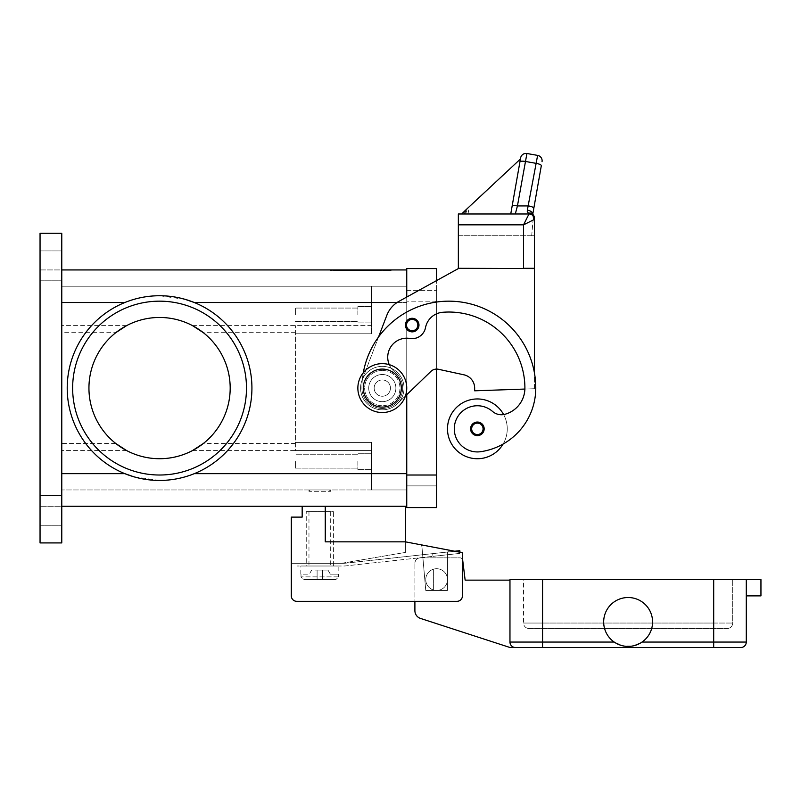 <?xml version="1.0" encoding="UTF-8"?>
<svg xmlns="http://www.w3.org/2000/svg" width="801" height="801" viewBox="0 0 801 801"><rect width="100%" height="100%" fill="white"/><g stroke="black" fill="none" stroke-linecap="round" stroke-linejoin="round"><path stroke-width="0.6" stroke-dasharray="4 3" d="M329.331 489.952L330.693 491.313L308.966 491.313L310.317 489.952L329.331 489.952L310.317 489.952M330.693 489.952L330.693 491.313L308.966 491.313L308.966 489.952L330.693 489.952L308.966 489.952M371.434 489.952L61.777 489.952L371.434 489.952L371.434 473.651L371.434 489.952L406.748 489.952L371.434 489.952L371.434 450.562L371.434 489.952M363.304 372.705A86.919 86.919 0 0 0 361.932 388.095A20.375 20.375 0 0 0 398.277 400.74A20.375 20.375 0 0 0 394.943 372.115A19.014 19.014 0 0 1 409.912 338.463A13.577 13.577 0 0 0 425.511 327.639A19.014 19.014 0 0 1 442.633 312.29A76.055 76.055 0 0 1 524.905 388.095A27.164 27.164 0 0 1 524.885 389.056L534.417 388.725L534.417 372.785L534.417 388.725L524.885 389.056A27.164 27.164 0 0 1 505.121 414.237A13.577 13.577 0 0 1 492.515 411.414A23.089 23.089 0 0 0 454.517 432.119A23.089 23.089 0 0 0 480.65 451.694A64.25 64.25 0 0 0 535.769 388.095A86.919 86.919 0 0 0 378.573 336.941L362.002 380.335A21.727 21.727 0 0 0 397.386 403.734L430.968 371.364A8.15 8.15 0 0 1 436.625 369.081L436.625 280.56L406.748 297.051L406.748 268.575L436.625 268.575L436.625 507.604L406.748 507.604L406.748 290.302L436.625 290.302L406.748 290.302L406.748 485.877L436.625 485.877L436.625 290.302L436.625 485.877L406.748 485.877L406.748 301.166L406.748 506.252L61.777 506.252L61.777 542.918L61.777 269.937L406.748 269.937L406.748 489.952L406.748 297.051L399.058 301.286A27.164 27.164 0 0 0 386.803 315.384L378.573 336.941A86.919 86.919 0 0 0 361.932 388.095A20.375 20.375 0 0 0 398.277 400.74A20.375 20.375 0 0 0 394.943 372.115A19.014 19.014 0 0 1 409.912 338.463A13.577 13.577 0 0 0 425.511 327.639A19.014 19.014 0 0 1 442.633 312.29A76.055 76.055 0 0 1 524.905 388.095A27.164 27.164 0 0 1 505.121 414.237A13.577 13.577 0 0 1 492.515 411.414A23.089 23.089 0 0 0 454.517 432.119A23.089 23.089 0 0 0 480.65 451.694A64.25 64.25 0 0 0 535.769 388.095A86.919 86.919 0 0 0 448.85 301.166A86.919 86.919 0 0 0 361.932 388.095A20.375 20.375 0 0 0 398.277 400.74A20.375 20.375 0 0 0 394.943 372.115A19.014 19.014 0 0 1 409.912 338.463A13.577 13.577 0 0 0 425.511 327.639A19.014 19.014 0 0 1 442.633 312.29A76.055 76.055 0 0 1 524.905 388.095A27.164 27.164 0 0 1 505.121 414.237A13.577 13.577 0 0 1 503.619 414.568A29.877 29.877 0 0 1 503.088 444.054A29.877 29.877 0 0 0 477.366 398.958A29.877 29.877 0 0 0 447.489 428.835A29.877 29.877 0 0 0 503.088 444.054A64.25 64.25 0 0 0 535.769 388.095A86.919 86.919 0 0 0 378.573 336.941A86.919 86.919 0 0 0 361.932 388.095A20.375 20.375 0 0 0 398.277 400.74A20.375 20.375 0 0 0 394.943 372.115A19.014 19.014 0 0 1 389.246 364.655M397.026 302.528L406.748 302.528L406.748 286.227L406.748 302.528L371.434 302.528L371.434 286.227L61.777 286.227L371.434 286.227L371.434 333.767L295.379 333.767L295.379 442.412L371.434 442.412L371.434 473.651L371.434 442.412L295.379 442.412L295.379 333.767L371.434 333.767L371.434 302.528L406.748 302.528L194.323 302.528A92.355 92.355 0 0 1 194.323 473.651C182.828 478.207 171.244 480.47 159.569 480.44L133.797 476.775M61.777 269.937L61.777 233.261L40.05 233.261L61.777 233.261L40.05 233.261L40.05 269.937L61.777 269.937L61.777 542.918L40.05 542.918L40.05 506.252L40.05 542.918L61.777 542.918L40.05 542.918L40.05 233.261L40.05 269.937L61.777 269.937L61.777 506.252L40.05 506.252L61.777 506.252M330.012 269.937L391.128 269.937L330.012 269.937L330.012 270.478L360.57 270.478L330.012 270.478M332.365 269.937L391.128 270.478L332.365 270.478L388.775 270.478L360.57 270.478L360.57 269.937L332.365 269.937L332.365 270.478M391.128 269.937L391.128 270.478M388.775 269.937L360.57 269.937L360.57 270.478L360.57 269.937L388.775 269.937L388.775 270.478M40.05 510.327L40.05 525.266L40.05 510.327M40.05 265.862L40.05 280.801L40.05 265.862M61.777 510.327L61.777 495.388L61.777 510.327M61.777 265.862L61.777 280.801L61.777 265.862M346.473 269.937L376.71 269.937L344.43 269.937L346.473 269.937L346.473 270.478L344.43 270.478L376.71 270.478L346.473 270.478M369.732 269.937L349.366 269.937L371.774 270.478L349.366 270.478L369.732 270.478L369.732 269.937M346.703 269.937L376.47 269.937L335.028 269.937L346.703 269.937L346.703 270.478L335.028 270.478L374.437 270.478L346.703 270.478M373.086 269.937L339.734 269.937L373.086 269.937L373.086 270.478L339.734 270.478L381.406 270.478L349.366 270.478L373.086 270.478L364.645 270.478L373.086 270.478L373.086 269.937M349.997 269.937L349.997 270.478M358.538 269.937L358.538 270.478L358.538 269.937M362.613 269.937L362.613 270.478L362.613 269.937M371.143 269.937L371.143 270.478M347.884 269.937L347.884 270.478M374.437 270.478L376.47 270.478L374.437 270.478L374.437 269.937L374.437 270.478M364.645 269.937L364.645 270.478M371.594 269.937L371.594 270.478M61.777 473.651L124.806 473.651A92.355 92.355 0 0 1 124.806 302.528A92.355 92.355 0 0 0 124.806 473.651C136.3 478.207 147.895 480.47 159.569 480.44C171.244 480.47 182.828 478.207 194.323 473.651A92.355 92.355 0 0 0 194.323 302.528C182.828 297.972 171.244 295.709 159.569 295.739L185.331 299.404M382.297 409.822A21.727 21.727 0 0 0 404.034 388.095A21.727 21.727 0 0 0 382.297 366.357A21.727 21.727 0 0 0 360.57 388.095A21.727 21.727 0 0 0 382.297 409.822A21.727 21.727 0 0 1 360.57 388.095A21.727 21.727 0 0 1 382.297 366.357A21.727 21.727 0 0 1 404.034 388.095A21.727 21.727 0 0 1 382.297 409.822M382.297 370.432A17.652 17.652 0 0 0 364.645 388.095A17.652 17.652 0 0 0 382.297 405.747A17.652 17.652 0 0 1 364.645 388.095A17.652 17.652 0 0 1 382.297 370.432A17.652 17.652 0 0 1 399.959 388.095A17.652 17.652 0 0 1 382.297 405.747A17.652 17.652 0 0 0 399.959 388.095A17.652 17.652 0 0 0 382.297 370.432M159.569 480.44A92.355 92.355 0 0 1 67.214 388.095A92.355 92.355 0 0 1 159.569 295.739C147.895 295.709 136.3 297.972 124.806 302.528C136.3 297.972 147.895 295.709 159.569 295.739A92.355 92.355 0 0 1 251.925 388.095A92.355 92.355 0 0 1 159.569 480.44M406.748 286.227L371.434 286.227L406.748 286.227M382.297 379.944A8.15 8.15 0 0 1 390.447 388.095A8.15 8.15 0 0 1 382.297 396.245A8.15 8.15 0 0 1 374.157 388.095A8.15 8.15 0 0 1 382.297 379.944A8.15 8.15 0 0 0 374.157 388.095A8.15 8.15 0 0 0 382.297 396.245A8.15 8.15 0 0 0 390.447 388.095A8.15 8.15 0 0 0 382.297 379.944A8.15 8.15 0 0 0 374.157 388.095A8.15 8.15 0 0 0 382.297 396.245A8.15 8.15 0 0 0 390.447 388.095A8.15 8.15 0 0 0 382.297 379.944A8.15 8.15 0 0 0 374.157 388.095A8.15 8.15 0 0 0 382.297 396.245A8.15 8.15 0 0 0 390.447 388.095A8.15 8.15 0 0 0 382.297 379.944M192.5 450.562L371.434 450.562L371.434 442.412L295.379 442.412L371.434 442.412L371.434 450.562L295.379 450.562L295.379 325.617L295.379 450.562M371.434 461.426L371.434 469.576L371.434 461.426M357.857 461.426L357.857 469.576L357.857 461.426M192.5 325.617L371.434 325.617L371.434 333.767L371.434 286.227L371.434 325.617L295.379 325.617M371.434 314.753L371.434 306.603L371.434 314.753M357.857 314.753L357.857 306.603L357.857 314.753M61.777 286.227L61.777 489.952L61.777 286.227M295.379 332.675L203.344 332.675A70.628 70.628 0 0 1 230.187 388.095A70.628 70.628 0 0 0 159.569 317.466A70.628 70.628 0 0 0 88.941 388.095A70.628 70.628 0 0 0 159.569 458.713A70.628 70.628 0 0 0 230.187 388.095A70.628 70.628 0 0 0 159.569 317.466A70.628 70.628 0 0 0 88.941 388.095A70.628 70.628 0 0 1 115.785 332.675L61.777 332.675M295.379 443.504L203.344 443.504A70.628 70.628 0 0 0 230.187 388.095A70.628 70.628 0 0 1 159.569 458.713A70.628 70.628 0 0 1 88.941 388.095A70.628 70.628 0 0 0 115.785 443.504L61.777 443.504M371.434 333.767L295.379 333.767L371.434 333.767M295.379 461.426L295.379 468.114L295.379 461.426M295.379 314.753L295.379 308.065L295.379 314.753M246.488 388.095A86.919 86.919 0 0 0 159.569 301.166A86.919 86.919 0 0 0 72.641 388.095A86.919 86.919 0 0 0 159.569 475.013A86.919 86.919 0 0 0 246.488 388.095A86.919 86.919 0 0 0 159.569 301.166A86.919 86.919 0 0 0 72.641 388.095A86.919 86.919 0 0 0 159.569 475.013A86.919 86.919 0 0 0 246.488 388.095A86.919 86.919 0 0 0 159.569 301.166A86.919 86.919 0 0 0 72.641 388.095A86.919 86.919 0 0 0 159.569 475.013A86.919 86.919 0 0 0 246.488 388.095M412.185 331.864A6.788 6.788 0 0 0 418.973 325.076A6.788 6.788 0 0 0 412.185 318.287A6.788 6.788 0 0 0 405.386 325.076A6.788 6.788 0 0 0 412.185 331.864A6.788 6.788 0 0 1 405.386 325.076A6.788 6.788 0 0 1 412.185 318.287A6.788 6.788 0 0 1 418.973 325.076A6.788 6.788 0 0 1 412.185 331.864A6.788 6.788 0 0 0 418.973 325.076A6.788 6.788 0 0 0 412.185 318.287A6.788 6.788 0 0 0 405.386 325.076A6.788 6.788 0 0 0 412.185 331.864A6.788 6.788 0 0 0 418.973 325.076A6.788 6.788 0 0 0 412.185 318.287A6.788 6.788 0 0 1 418.973 325.076A6.788 6.788 0 0 1 412.185 331.864A6.788 6.788 0 0 1 405.386 325.076A6.788 6.788 0 0 1 412.185 318.287A6.788 6.788 0 0 0 405.386 325.076A6.788 6.788 0 0 0 412.185 331.864A6.788 6.788 0 0 1 405.386 325.076A6.788 6.788 0 0 1 412.185 318.287A6.788 6.788 0 0 0 405.386 325.076A6.788 6.788 0 0 0 412.185 331.864A6.788 6.788 0 0 0 418.973 325.076A6.788 6.788 0 0 0 412.185 318.287A6.788 6.788 0 0 1 418.973 325.076A6.788 6.788 0 0 1 412.185 331.864M477.366 435.624A6.788 6.788 0 0 0 484.164 428.835A6.788 6.788 0 0 0 477.366 422.047A6.788 6.788 0 0 0 470.577 428.835A6.788 6.788 0 0 0 477.366 435.624A6.788 6.788 0 0 1 470.577 428.835A6.788 6.788 0 0 1 477.366 422.047A6.788 6.788 0 0 1 484.164 428.835A6.788 6.788 0 0 1 477.366 435.624A6.788 6.788 0 0 0 484.164 428.835A6.788 6.788 0 0 0 477.366 422.047A6.788 6.788 0 0 0 470.577 428.835A6.788 6.788 0 0 0 477.366 435.624M480.65 451.694A64.25 64.25 0 0 0 503.088 444.054A29.877 29.877 0 0 1 477.366 458.713A29.877 29.877 0 0 0 503.619 414.568A13.577 13.577 0 0 1 492.515 411.414A23.089 23.089 0 0 0 454.517 432.119A23.089 23.089 0 0 0 480.65 451.694A64.25 64.25 0 0 0 503.088 444.054A64.25 64.25 0 0 1 480.65 451.694A64.25 64.25 0 0 0 503.088 444.054A64.25 64.25 0 0 1 480.65 451.694A23.089 23.089 0 0 1 454.517 432.119A23.089 23.089 0 0 1 474.092 405.977A23.089 23.089 0 0 0 454.517 432.119A23.089 23.089 0 0 0 480.65 451.694A23.089 23.089 0 0 1 454.517 432.119A23.089 23.089 0 0 1 474.092 405.977A23.089 23.089 0 0 0 454.517 432.119A23.089 23.089 0 0 0 480.65 451.694M382.297 401.671A13.577 13.577 0 0 0 395.884 388.095A13.577 13.577 0 0 0 382.297 374.508A13.577 13.577 0 0 0 368.72 388.095A13.577 13.577 0 0 0 382.297 401.671A13.577 13.577 0 0 1 368.72 388.095A13.577 13.577 0 0 1 382.297 374.508A13.577 13.577 0 0 1 395.884 388.095A13.577 13.577 0 0 1 382.297 401.671A13.577 13.577 0 0 1 368.72 388.095A13.577 13.577 0 0 1 382.297 374.508A13.577 13.577 0 0 1 395.884 388.095A13.577 13.577 0 0 1 382.297 401.671A13.577 13.577 0 0 0 395.884 388.095A13.577 13.577 0 0 0 382.297 374.508A13.577 13.577 0 0 0 368.72 388.095A13.577 13.577 0 0 0 382.297 401.671M382.297 412.535A24.451 24.451 0 0 0 406.748 388.095A24.451 24.451 0 0 0 382.297 363.644A24.451 24.451 0 0 0 357.857 388.095A24.451 24.451 0 0 0 382.297 412.535A24.451 24.451 0 0 0 406.748 388.095A24.451 24.451 0 0 0 382.297 363.644A24.451 24.451 0 0 0 357.857 388.095A24.451 24.451 0 0 0 382.297 412.535A24.451 24.451 0 0 0 406.748 388.095A24.451 24.451 0 0 0 382.297 363.644A24.451 24.451 0 0 0 357.857 388.095A24.451 24.451 0 0 0 382.297 412.535M405.446 395.964L397.386 403.734A21.727 21.727 0 0 1 362.002 380.335L378.573 336.941A86.919 86.919 0 0 0 361.932 388.095A20.375 20.375 0 0 0 398.277 400.74A20.375 20.375 0 0 0 394.943 372.115A19.014 19.014 0 0 1 409.912 338.463A13.577 13.577 0 0 0 425.511 327.639A19.014 19.014 0 0 1 442.633 312.29A76.055 76.055 0 0 1 524.905 388.095A27.164 27.164 0 0 1 505.121 414.237A13.577 13.577 0 0 1 492.515 411.414A23.089 23.089 0 0 0 474.092 405.977A23.089 23.089 0 0 1 492.515 411.414A23.089 23.089 0 0 0 474.092 405.977A23.089 23.089 0 0 1 492.515 411.414A13.577 13.577 0 0 0 503.619 414.568A29.877 29.877 0 0 0 447.489 428.835A29.877 29.877 0 0 0 477.366 458.713A29.877 29.877 0 0 1 447.489 428.835A29.877 29.877 0 0 1 503.619 414.568A13.577 13.577 0 0 1 492.515 411.414A13.577 13.577 0 0 0 505.121 414.237A13.577 13.577 0 0 1 503.619 414.568A29.877 29.877 0 0 1 503.088 444.054M534.417 372.785L534.417 268.575L458.352 268.575L399.058 301.286A27.164 27.164 0 0 0 386.803 315.384L378.573 336.941A86.919 86.919 0 0 1 534.417 372.785L534.417 268.575L534.417 372.785A86.919 86.919 0 0 0 361.932 388.095A86.919 86.919 0 0 1 448.85 301.166A86.919 86.919 0 0 1 535.769 388.095A86.919 86.919 0 0 0 534.417 372.785A86.919 86.919 0 0 1 535.769 388.095A86.919 86.919 0 0 0 448.85 301.166A86.919 86.919 0 0 0 361.932 388.095A20.375 20.375 0 0 0 398.277 400.74A20.375 20.375 0 0 0 394.943 372.115A19.014 19.014 0 0 1 409.912 338.463A13.577 13.577 0 0 0 425.511 327.639A19.014 19.014 0 0 1 442.633 312.29A76.055 76.055 0 0 1 524.905 388.095A27.164 27.164 0 0 1 524.885 389.056L474.653 390.808L474.653 388.095A13.577 13.577 0 0 0 463.949 374.818L438.357 369.261A8.15 8.15 0 0 0 430.968 371.364A8.15 8.15 0 0 1 438.357 369.261L463.949 374.818A13.577 13.577 0 0 1 474.653 388.095L474.653 390.808L524.885 389.056A27.164 27.164 0 0 1 505.121 414.237A13.577 13.577 0 0 1 503.619 414.568M524.905 388.095A27.164 27.164 0 0 1 505.121 414.237A27.164 27.164 0 0 0 524.885 389.056L534.417 388.725L524.885 389.056A27.164 27.164 0 0 0 524.905 388.095A76.055 76.055 0 0 0 442.633 312.29A76.055 76.055 0 0 1 524.905 388.095M425.511 327.639A19.014 19.014 0 0 1 442.633 312.29A19.014 19.014 0 0 0 425.511 327.639A13.577 13.577 0 0 1 409.912 338.463A13.577 13.577 0 0 0 425.511 327.639M394.943 372.115A19.014 19.014 0 0 1 409.912 338.463A19.014 19.014 0 0 0 394.943 372.115A20.375 20.375 0 0 1 398.277 400.74A20.375 20.375 0 0 1 369.651 404.064A20.375 20.375 0 0 0 398.277 400.74A20.375 20.375 0 0 0 394.943 372.115M361.932 388.095A20.375 20.375 0 0 0 369.651 404.064A20.375 20.375 0 0 1 361.932 388.095M382.297 369.081A19.014 19.014 0 0 0 363.284 388.095A19.014 19.014 0 0 0 382.297 407.108A19.014 19.014 0 0 0 401.311 388.095A19.014 19.014 0 0 0 382.297 369.081M534.417 268.575L523.544 268.575L534.417 268.575M469.226 268.575L458.352 268.575L469.226 268.575M469.226 268.305L523.544 268.575L523.544 224.841L528.98 213.977L515.303 213.977L528.98 213.977L528.98 213.196A5.437 5.036 180 0 1 534.417 218.232A5.437 0.551 -0 0 1 533.216 218.583L531.694 235.704L534.417 235.704L528.98 235.704L531.694 235.704L533.216 218.583A5.437 0.551 0 0 0 534.417 218.232L534.417 219.414L523.544 224.841L458.352 224.841L458.352 213.977L528.98 213.977A5.437 5.437 0 0 1 532.825 215.569A5.437 5.437 0 0 0 532.575 215.339M534.417 219.414A5.437 5.437 0 0 0 532.825 215.569A5.437 5.437 0 0 1 534.417 219.414A5.437 5.437 0 0 0 532.825 215.569A5.437 5.437 0 0 1 534.417 219.414L534.417 268.305L458.352 268.305L534.417 268.305L534.417 235.704L458.352 235.704L458.352 268.305L458.352 224.841M474.653 388.095L474.653 390.808L524.885 389.056M438.357 369.261L463.949 374.818M430.968 371.364L397.386 403.734L430.968 371.364M397.386 403.734A21.727 21.727 0 0 1 362.002 380.335A21.727 21.727 0 0 0 397.386 403.734M378.573 336.941L386.803 315.384A27.164 27.164 0 0 1 399.058 301.286L458.352 268.575M362.002 380.335L362.362 379.384L362.002 380.335M458.352 268.305L534.417 268.305L534.417 235.704L458.352 235.704L458.352 268.305M510.748 213.977L461.686 213.977L510.748 213.977L461.686 213.977L510.748 213.977L461.686 213.977L510.748 213.977L520.59 158.167L510.748 213.977L520.59 158.167L510.748 213.977L520.59 158.167L510.748 213.977L520.59 158.167L520.44 158.999L461.516 213.947L520.44 158.999L520.59 158.167L510.748 213.977L468.004 213.977L510.748 213.977M519.929 161.902A5.437 1.382 10 0 1 521.581 161.211A5.437 1.382 10 0 1 525.276 161.432L535.979 163.324A5.437 1.382 10 0 1 539.854 164.395A5.437 1.382 10 0 1 541.326 165.667L532.695 214.658A5.437 3.504 10 0 0 527.338 210.182L537.621 155.394L526.928 153.502L517.436 205.927L515.303 213.977M527.338 210.182L527.288 211.734L528.98 213.196A5.437 4.105 -62.3 0 1 531.504 213.426A5.437 4.105 -62.3 0 1 533.296 218.232A5.437 4.105 -62.3 0 1 533.216 218.583A5.437 4.105 -62.3 0 0 533.296 218.232A5.437 4.105 -62.3 0 0 531.524 213.436A5.437 4.105 -62.3 0 0 531.504 213.426A5.437 5.437 0 0 1 534.417 218.232M533.816 208.27A5.437 1.382 10 0 0 532.335 206.998A5.437 1.382 10 0 0 528.47 205.927L517.436 205.927A5.437 1.382 10 0 0 513.731 205.707A5.437 1.382 10 0 0 512.089 206.388M461.686 213.977L467.063 208.771L466.152 213.977M467.063 208.771L520.44 158.999L520.59 158.167M468.004 213.977L469.296 206.698L520.44 158.999L461.516 213.947L520.44 158.999M532.725 214.298A5.437 3.504 10 0 1 532.695 214.658L533.216 218.583L532.755 214.328M405.386 506.252L302.167 506.252L325.256 506.252L325.256 541.836L405.386 541.836L405.386 506.252L325.256 506.252L325.256 541.836L325.256 506.252M302.167 506.252L302.167 517.116L291.304 517.116L291.304 595.884A5.437 5.437 0 0 0 296.74 601.321L457.001 601.321A5.437 5.437 0 0 0 462.427 595.884L462.427 552.7L405.386 541.836L405.386 552.43L405.386 541.836L450.462 550.417A2.713 2.713 0 0 0 447.489 553.121A2.713 2.713 0 0 1 450.462 550.417L405.386 541.836L325.256 541.836L405.386 541.836M296.74 601.321A5.437 5.437 0 0 1 291.304 595.884A5.437 5.437 0 0 0 296.74 601.321L457.001 601.321L414.898 601.321L414.898 563.293L414.898 610.682A8.15 8.15 0 0 0 420.525 618.432L509.967 647.498L515.403 647.498A5.437 5.437 0 0 1 511.559 645.906A5.437 5.437 0 0 0 515.403 647.498A5.437 5.437 0 0 1 509.967 642.062L509.967 580.134L465.141 580.134L462.708 560.239A2.713 2.713 0 0 0 460.004 557.856L420.325 557.856A5.437 5.437 0 0 0 414.898 563.293A5.437 5.437 0 0 1 420.325 557.856L460.004 557.856A2.713 2.713 0 0 1 462.427 559.348L462.427 595.884A5.437 5.437 0 0 1 457.001 601.321A5.437 5.437 0 0 0 462.427 595.884L462.427 552.7M291.304 563.293L341.556 563.293L405.386 552.43L341.556 563.293L291.304 563.293L291.304 595.884M419.984 544.61A2.713 2.713 0 0 1 421.957 546.993L425.762 590.457L447.489 590.457L447.489 553.121L447.489 590.457L425.762 590.457L421.957 546.993A2.713 2.713 0 0 0 419.984 544.61A2.713 2.713 0 0 1 421.957 546.993L425.762 590.457L447.489 590.457L447.489 553.121A2.713 2.713 0 0 1 450.462 550.417A2.713 2.713 0 0 0 447.489 553.121L447.489 590.457L425.762 590.457L421.957 546.993A2.713 2.713 0 0 0 419.984 544.61M297.011 563.293L341.556 563.293L297.011 563.293L297.011 566.007L297.011 563.293M341.556 563.293L343.188 563.293L341.556 563.293M343.188 563.293A25.802 25.802 0 0 0 345.992 563.133A25.802 25.802 0 0 1 343.188 563.293M460.014 552.239L459.834 550.667L432.68 553.641L454.728 551.228M432.68 553.641L345.992 563.133L432.68 553.641L432.971 556.345L432.68 553.641L432.971 556.345L460.134 553.371L346.292 565.836A28.526 28.526 0 0 1 343.188 566.007L297.011 566.007L343.188 566.007A28.526 28.526 0 0 0 346.292 565.836L432.971 556.345L432.68 553.641M338.843 566.007L300.816 566.007L338.843 566.007L338.843 574.157M300.816 574.157L300.816 566.007M301.006 574.157L301.006 576.87L303.759 579.584L322.543 579.584L322.543 570.082L317.106 570.082L317.106 579.584L317.106 570.082L317.106 579.584L303.759 579.584L301.006 576.87L301.006 574.157L309.326 574.157L311.679 570.082L317.106 570.082L311.679 570.082L309.326 574.157L301.006 574.157M338.643 576.87L338.643 574.157L338.643 576.87L335.899 579.584L338.643 576.87L301.006 576.87L338.643 576.87M322.543 579.584L322.543 570.082L327.979 570.082L330.332 574.157L338.643 574.157L330.332 574.157L327.979 570.082L322.543 570.082L322.543 579.584L335.899 579.584L317.106 579.584L317.106 570.082L322.543 570.082L322.543 579.584M303.759 579.584L335.899 579.584L303.759 579.584M439.889 569.221A10.864 10.864 0 0 1 446.988 582.848A10.864 10.864 0 0 1 433.371 589.957A10.864 10.864 0 0 0 447.489 579.584A10.864 10.864 0 0 0 433.371 569.221A10.864 10.864 0 0 0 433.371 589.957A10.864 10.864 0 0 1 433.371 569.221A10.864 10.864 0 0 1 447.489 579.584A10.864 10.864 0 0 1 433.371 589.957A10.864 10.864 0 0 0 446.988 582.848A10.864 10.864 0 0 0 433.371 569.221A10.864 10.864 0 0 1 439.889 569.221M528.98 628.485A5.437 5.437 0 0 1 525.136 626.893A5.437 5.437 0 0 0 528.98 628.485L727.268 628.485A5.437 5.437 0 0 0 732.705 623.048L732.705 579.584L732.705 623.048A5.437 5.437 0 0 1 727.268 628.485L528.98 628.485A5.437 5.437 0 0 1 523.544 623.048L523.544 579.584L542.557 579.584L523.544 579.584L523.544 623.048A5.437 5.437 0 0 0 525.136 626.893A5.437 5.437 0 0 1 523.544 623.048L713.691 623.048L713.691 579.584L732.705 579.584L542.557 579.584L713.691 579.584L713.691 642.062L746.282 642.062L746.282 579.584L509.967 579.584L509.967 642.062A5.437 5.437 0 0 0 511.559 645.906M614.207 642.062L623.178 645.906L633.07 645.906L642.042 642.062A24.451 24.451 0 0 0 652.575 621.966A24.451 24.451 0 0 1 628.124 646.407A24.451 24.451 0 0 1 603.674 621.966A24.451 24.451 0 0 0 614.207 642.062A24.451 24.451 0 0 1 628.124 597.516A24.451 24.451 0 0 1 652.575 621.966A24.451 24.451 0 0 0 628.124 597.516A24.451 24.451 0 0 0 603.674 621.966A24.451 24.451 0 0 1 628.124 597.516A24.451 24.451 0 0 1 642.042 642.062L633.07 645.906L623.178 645.906L614.207 642.062L509.967 642.062L509.967 580.134M744.69 645.906A5.437 5.437 0 0 1 740.845 647.498L542.557 647.498L542.557 579.584L542.557 628.485L542.557 623.048L523.544 623.048M746.282 579.584L746.282 595.884L760.95 595.884L760.95 579.584L746.282 579.584M433.371 589.957L433.371 569.221L433.371 589.957M306.242 511.679L333.406 511.679L333.406 566.007L306.242 566.007L306.242 511.679L333.406 511.679M330.693 511.679L330.693 566.007L308.966 566.007L308.966 511.679L330.693 511.679L308.966 511.679M308.966 566.007L330.693 566.007M306.242 566.007L333.406 566.007M412.185 330.503A5.437 5.437 0 0 1 406.748 325.066A5.437 5.437 0 0 1 412.185 319.639A5.437 5.437 0 0 0 406.748 325.066A5.437 5.437 0 0 0 412.185 330.503A5.437 5.437 0 0 0 417.611 325.066A5.437 5.437 0 0 0 412.185 319.639A5.437 5.437 0 0 1 417.611 325.066A5.437 5.437 0 0 1 412.185 330.503A5.437 5.437 0 0 0 417.611 325.066A5.437 5.437 0 0 0 412.185 319.639A5.437 5.437 0 0 1 417.611 325.066A5.437 5.437 0 0 1 412.185 330.503A5.437 5.437 0 0 1 406.748 325.066A5.437 5.437 0 0 1 412.185 319.639A5.437 5.437 0 0 0 406.748 325.066A5.437 5.437 0 0 0 412.185 330.503M374.668 269.937L374.668 270.478M344.71 269.937L344.71 270.478M351.759 269.937L351.759 270.478M355.284 269.937L355.284 270.478M365.857 269.937L365.857 270.478M369.381 269.937L369.381 270.478M376.44 269.937L376.44 270.478M351.409 269.937L351.409 270.478L351.409 269.937M344.941 269.937L344.941 270.478M335.309 269.937L335.309 270.478M338.833 269.937L338.833 270.478M341.767 269.937L341.767 270.478L341.767 269.937M379.374 269.937L379.374 270.478L379.374 269.937M380.565 269.937L380.565 270.478L380.565 269.937M194.323 473.651L406.748 473.651M126.628 450.562L61.777 450.562M126.628 325.617L61.777 325.617M61.777 302.528L124.806 302.528M406.477 325.076A5.707 5.707 0 0 0 412.185 330.773A5.707 5.707 0 0 0 417.882 325.076A5.707 5.707 0 0 0 412.185 319.369A5.707 5.707 0 0 0 406.477 325.076A5.707 5.707 0 0 0 412.185 330.773A5.707 5.707 0 0 0 417.882 325.076A5.707 5.707 0 0 0 412.185 319.369A5.707 5.707 0 0 0 406.477 325.076A5.707 5.707 0 0 0 412.185 330.773A5.707 5.707 0 0 0 417.882 325.076A5.707 5.707 0 0 0 412.185 319.369A5.707 5.707 0 0 0 406.477 325.076M471.669 428.835A5.707 5.707 0 0 0 477.366 434.542A5.707 5.707 0 0 0 483.073 428.835A5.707 5.707 0 0 0 477.366 423.128A5.707 5.707 0 0 0 471.669 428.835A5.707 5.707 0 0 0 477.366 434.542A5.707 5.707 0 0 0 483.073 428.835A5.707 5.707 0 0 0 477.366 423.128A5.707 5.707 0 0 0 471.669 428.835A5.707 5.707 0 0 0 477.366 434.542A5.707 5.707 0 0 0 483.073 428.835A5.707 5.707 0 0 0 477.366 423.128A5.707 5.707 0 0 0 471.669 428.835M532.825 215.569A5.437 5.437 0 0 0 528.98 213.977M713.691 647.498L713.691 642.062L642.042 642.062M713.691 579.584L713.691 623.048L732.705 623.048L713.691 623.048L713.691 628.485L713.691 623.048L542.557 623.048L542.557 579.584M727.268 628.485A5.437 5.437 0 0 0 731.113 626.893M436.625 475.013L406.748 475.013M436.625 301.166L406.748 301.166L436.625 301.166M40.05 495.388L61.777 495.388L40.05 495.388M40.05 250.923L61.777 250.923L40.05 250.923M344.43 269.937L344.43 270.478M355.564 269.937L355.564 270.478M365.586 269.937L365.586 270.478M376.71 269.937L376.71 270.478M371.774 269.937L371.774 270.478M349.366 269.937L349.366 270.478L349.366 269.937M335.028 269.937L335.028 270.478M376.47 269.937L376.47 270.478M339.734 269.937L339.734 270.478M381.406 269.937L381.406 270.478L381.406 269.937M40.05 525.266L61.777 525.266L40.05 525.266M40.05 280.801L61.777 280.801L40.05 280.801M371.434 453.286L357.857 453.286L371.434 453.286M371.434 306.603L357.857 306.603L371.434 306.603M357.857 469.576L371.434 469.576L357.857 469.576M357.857 454.748L295.379 454.748L357.857 454.748M295.379 468.114L357.857 468.114L295.379 468.114M357.857 322.903L371.434 322.903L357.857 322.903M357.857 308.065L295.379 308.065L357.857 308.065M295.379 321.431L357.857 321.431L295.379 321.431M531.524 213.446L532.635 215.159L531.524 213.446"/><path stroke-width="1.2" d="M378.573 336.941L386.803 315.384A27.164 27.164 0 0 1 399.058 301.286L458.352 268.575L436.625 280.56L436.625 268.575L406.748 268.575L406.748 297.051L406.748 269.937L61.777 269.937M61.777 506.252L406.748 506.252L406.748 394.713L406.748 507.604L436.625 507.604L436.625 369.081A8.15 8.15 0 0 1 438.357 369.261A8.15 8.15 0 0 0 430.968 371.364L405.446 395.964M40.05 542.918L40.05 233.261L61.777 233.261L61.777 542.918L40.05 542.918M133.797 476.775L124.806 473.651L61.777 473.651M159.569 295.739A92.355 92.355 0 0 1 251.925 388.095A92.355 92.355 0 0 1 159.569 480.44A92.355 92.355 0 0 1 67.214 388.095A92.355 92.355 0 0 1 159.569 295.739M185.331 299.404L194.323 302.528L397.026 302.528M230.187 388.095A70.628 70.628 0 0 0 159.569 317.466A70.628 70.628 0 0 0 88.941 388.095A70.628 70.628 0 0 0 159.569 458.713A70.628 70.628 0 0 0 230.187 388.095M203.344 443.504L192.51 450.562A70.628 70.628 0 0 1 126.628 450.562L115.795 443.514M115.785 332.675L126.628 325.617A70.628 70.628 0 0 1 192.5 325.617L203.344 332.665M246.488 388.095A86.919 86.919 0 0 1 159.569 475.013A86.919 86.919 0 0 1 72.641 388.095A86.919 86.919 0 0 1 159.569 301.166A86.919 86.919 0 0 1 246.488 388.095M503.619 414.568A29.877 29.877 0 0 0 447.489 428.835A29.877 29.877 0 0 0 503.088 444.054A64.25 64.25 0 0 0 535.769 388.095A86.919 86.919 0 0 0 363.304 372.705M389.246 364.655A19.014 19.014 0 0 1 409.912 338.463A13.577 13.577 0 0 0 425.511 327.639A19.014 19.014 0 0 1 442.633 312.29A76.055 76.055 0 0 1 524.905 388.095A27.164 27.164 0 0 1 505.121 414.237A13.577 13.577 0 0 1 492.515 411.414A23.089 23.089 0 0 0 454.517 432.119A23.089 23.089 0 0 0 480.65 451.694A64.25 64.25 0 0 0 535.769 388.095A64.25 64.25 0 0 1 503.088 444.054A64.25 64.25 0 0 0 535.769 388.095A64.25 64.25 0 0 1 503.088 444.054M412.185 331.864A6.788 6.788 0 0 1 405.386 325.076A6.788 6.788 0 0 1 412.185 318.287A6.788 6.788 0 0 1 418.973 325.076A6.788 6.788 0 0 1 412.185 331.864M477.366 435.624A6.788 6.788 0 0 1 470.577 428.835A6.788 6.788 0 0 1 477.366 422.047A6.788 6.788 0 0 1 484.164 428.835A6.788 6.788 0 0 1 477.366 435.624M382.297 412.535A24.451 24.451 0 0 0 406.748 388.095A24.451 24.451 0 0 0 382.297 363.644A24.451 24.451 0 0 0 357.857 388.095A24.451 24.451 0 0 0 382.297 412.535M382.297 407.108A19.014 19.014 0 0 0 401.311 388.095A19.014 19.014 0 0 0 382.297 369.081A19.014 19.014 0 0 0 363.284 388.095A19.014 19.014 0 0 0 382.297 407.108M524.885 389.056L474.653 390.808L474.653 388.095A13.577 13.577 0 0 0 463.949 374.818L438.357 369.261M532.575 215.339A5.437 5.437 0 0 0 528.98 213.977L458.352 213.977L458.352 268.305L534.417 268.575L534.417 372.785M458.352 268.575L469.226 268.305M463.949 374.818A13.577 13.577 0 0 1 474.653 388.095M512.089 206.388L510.748 213.977L515.303 213.977L510.748 213.977L520.63 157.907L512.089 206.388A5.437 1.382 10 0 1 513.731 205.707A5.437 1.382 10 0 1 517.436 205.927L526.928 153.502L537.621 155.394A5.437 5.437 0 0 1 541.136 157.627A5.437 5.437 0 0 0 537.621 155.394L527.338 210.182L527.288 211.734L528.98 213.977L523.544 224.841L523.544 268.305L534.417 268.305L534.417 218.232A5.437 5.036 180 0 0 528.98 213.196A5.437 4.105 -62.3 0 1 531.504 213.426A5.437 4.105 -62.3 0 1 531.524 213.436A5.437 5.437 0 0 1 534.417 218.232M458.352 224.841L523.544 224.841L534.417 219.414L534.417 235.704L534.417 219.414A5.437 5.437 0 0 0 532.825 215.569A5.437 5.437 0 0 1 534.417 219.414A5.437 5.437 0 0 0 528.98 213.977A5.437 5.437 0 0 1 532.825 215.569A5.437 5.437 0 0 0 528.98 213.977A5.437 5.437 0 0 1 532.825 215.569M515.303 213.977L517.436 205.927L528.47 205.927A5.437 1.382 10 0 1 532.335 206.998A5.437 1.382 10 0 1 533.816 208.27L541.326 165.667A5.437 1.382 10 0 0 539.854 164.395A5.437 1.382 10 0 0 535.979 163.324L525.276 161.432A5.437 1.382 -170 0 0 521.581 161.211A5.437 1.382 -170 0 0 519.929 161.902M526.928 153.502A5.437 5.437 0 0 0 520.63 157.907A5.437 5.437 0 0 1 526.928 153.502M520.59 158.167L520.44 158.999L465.391 210.333L464.75 213.977M465.391 210.333L461.686 213.977M520.44 158.999L469.296 206.698M532.755 214.328L533.816 208.27M527.338 210.182A5.437 3.504 10 0 1 532.725 214.298M541.136 157.627A5.437 5.437 0 0 1 542.037 161.682A5.437 5.437 0 0 0 541.136 157.627M405.386 506.252L405.386 541.836L325.256 541.836L325.256 506.252M405.386 541.836L462.427 552.7L462.427 595.884A5.437 5.437 0 0 1 457.001 601.321L296.74 601.321A5.437 5.437 0 0 1 291.304 595.884L291.304 517.116L302.167 517.116L302.167 506.252M515.403 647.498A5.437 5.437 0 0 1 509.967 642.062A5.437 5.437 0 0 0 515.403 647.498L542.557 647.498L509.967 647.498L420.525 618.432A8.15 8.15 0 0 1 414.898 610.682L414.898 601.321L296.74 601.321M462.427 552.7L462.427 559.348A2.713 2.713 0 0 1 462.708 560.239L465.141 580.134L509.967 580.134M291.304 595.884L291.304 563.293M454.728 551.228L459.834 550.667L460.014 552.239M744.69 645.906A5.437 5.437 0 0 0 746.282 642.062A5.437 5.437 0 0 1 740.845 647.498L542.557 647.498L542.557 642.062L509.967 642.062L509.967 579.584L746.282 579.584L746.282 642.062A5.437 5.437 0 0 1 740.845 647.498M652.575 621.966A24.451 24.451 0 0 1 628.124 646.407A24.451 24.451 0 0 1 603.674 621.966A24.451 24.451 0 0 1 628.124 597.516A24.451 24.451 0 0 1 652.575 621.966M746.282 595.884L746.282 579.584L760.95 579.584L760.95 595.884L746.282 595.884M61.777 302.528L124.806 302.528M194.323 473.651L406.748 473.651M412.185 330.773A5.707 5.707 0 0 0 417.882 325.076A5.707 5.707 0 0 0 412.185 319.369A5.707 5.707 0 0 0 406.477 325.076A5.707 5.707 0 0 0 412.185 330.773M477.366 434.542A5.707 5.707 0 0 0 483.073 428.835A5.707 5.707 0 0 0 477.366 423.128A5.707 5.707 0 0 0 471.669 428.835A5.707 5.707 0 0 0 477.366 434.542M746.282 642.062L713.691 642.062L713.691 647.498M713.691 579.584L713.691 642.062L642.042 642.062M542.557 579.584L542.557 642.062L614.207 642.062M436.625 475.013L406.748 475.013"/></g></svg>
